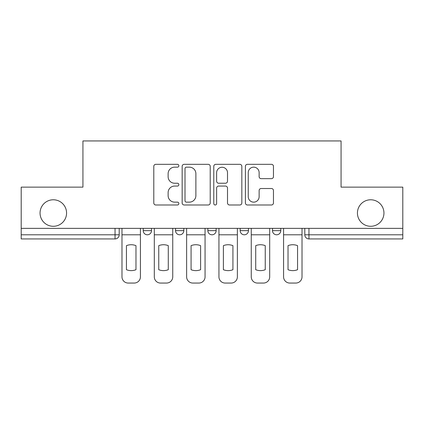 <?xml version="1.0" encoding="UTF-8"?>
<svg xmlns="http://www.w3.org/2000/svg" width="424" height="424" viewBox="0 0 424 424"><rect width="100%" height="100%" fill="white"/><g stroke="black" fill="none" stroke-linecap="round" stroke-linejoin="round"><path stroke-width="0.64" d="M178.854 165.742A1.426 1.426 0 0 0 177.433 164.321L155.825 164.321A2.035 2.035 0 0 0 153.79 166.351L153.79 202.953A2.035 2.035 0 0 0 155.825 204.988L177.433 204.988A1.426 1.426 0 0 0 178.854 203.568A1.426 1.426 0 0 0 177.433 202.142L174.635 202.142A6.508 6.508 0 0 1 168.127 195.634L168.127 192.586A6.508 6.508 0 0 1 174.635 186.078L177.433 186.078A1.426 1.426 0 0 0 178.854 184.652A1.426 1.426 0 0 0 177.433 183.232L174.635 183.232A6.508 6.508 0 0 1 168.127 176.723L168.127 173.676A6.508 6.508 0 0 1 174.635 167.167L177.433 167.167A1.426 1.426 0 0 0 178.854 165.742M357.432 213.034A13.261 13.261 0 0 0 370.687 226.294A13.261 13.261 0 0 0 383.948 213.034A13.261 13.261 0 0 0 370.687 199.778A13.261 13.261 0 0 0 357.432 213.034M40.052 213.034A13.261 13.261 0 0 0 53.313 226.294A13.261 13.261 0 0 0 66.568 213.034A13.261 13.261 0 0 0 53.313 199.778A13.261 13.261 0 0 0 40.052 213.034M240.175 230.645L240.175 228.366L240.175 230.645A4.145 4.145 0 0 0 244.319 234.79A4.145 4.145 0 0 1 240.175 230.645L248.459 230.645A4.145 4.145 0 0 1 244.319 234.79M175.541 230.645L175.541 228.366L175.541 230.645A4.145 4.145 0 0 0 179.681 234.79A4.145 4.145 0 0 1 175.541 230.645L183.825 230.645A4.145 4.145 0 0 1 179.681 234.79A4.145 4.145 0 0 0 183.825 230.645L183.825 228.366L183.825 230.645M271.429 178.658A2.035 2.035 0 0 0 273.464 176.623L273.464 166.351A2.035 2.035 0 0 0 271.429 164.321L247.436 164.321A2.035 2.035 0 0 0 245.401 166.351L245.401 202.953A2.035 2.035 0 0 0 247.436 204.988L271.429 204.988A2.035 2.035 0 0 0 273.464 202.953L273.464 190.551A2.035 2.035 0 0 0 271.429 188.516L261.158 188.516A2.035 2.035 0 0 0 259.128 190.551L259.128 196.704A5.438 5.438 0 0 1 253.685 202.142A5.438 5.438 0 0 1 248.247 196.704L248.247 172.605A5.438 5.438 0 0 1 253.685 167.167A5.438 5.438 0 0 1 259.128 172.605L259.128 176.623A2.035 2.035 0 0 0 261.158 178.658L271.429 178.658M21.2 228.366L21.2 187.138L82.934 187.138L82.934 140.943L341.066 140.943L341.066 187.138L402.8 187.138L402.8 228.366L21.2 228.366L21.2 234.79L119.192 234.79L119.192 228.366L119.192 234.79A4.145 4.145 0 0 1 115.047 238.929L21.2 238.929L21.2 234.79M210.219 166.351A2.035 2.035 0 0 0 208.189 164.321L184.191 164.321A2.035 2.035 0 0 0 182.161 166.351L182.161 202.953A2.035 2.035 0 0 0 184.191 204.988L208.189 204.988A2.035 2.035 0 0 0 210.219 202.953L210.219 166.351M215.811 164.321L239.809 164.321A2.035 2.035 0 0 1 241.839 166.351L241.839 202.953A2.035 2.035 0 0 1 239.809 204.988L229.538 204.988A2.035 2.035 0 0 1 227.508 202.953L227.508 188.113A2.035 2.035 0 0 0 225.473 186.078L218.662 186.078A2.035 2.035 0 0 0 216.627 188.113L216.627 203.568A1.426 1.426 0 0 1 215.201 204.988A1.426 1.426 0 0 1 213.781 203.568L213.781 166.351A2.035 2.035 0 0 1 215.811 164.321M304.808 228.366L304.808 234.79L402.8 234.79L402.8 238.929L308.953 238.929A4.145 4.145 0 0 1 304.808 234.79L304.808 228.366M402.8 228.366L402.8 234.79M280.778 228.366L280.778 230.645A4.145 4.145 0 0 1 276.634 234.79A4.145 4.145 0 0 1 272.494 230.645A4.145 4.145 0 0 0 276.634 234.79A4.145 4.145 0 0 0 280.778 230.645L280.778 228.366M272.494 228.366L272.494 230.645L280.778 230.645M248.459 228.366L248.459 230.645M216.145 228.366L216.145 230.645A4.145 4.145 0 0 1 212 234.79A4.145 4.145 0 0 1 207.855 230.645L216.145 230.645M207.855 228.366L207.855 230.645M151.506 228.366L151.506 230.645A4.145 4.145 0 0 1 147.367 234.79A4.145 4.145 0 0 1 143.222 230.645A4.145 4.145 0 0 0 147.367 234.79A4.145 4.145 0 0 0 151.506 230.645L151.506 228.366M143.222 228.366L143.222 230.645L151.506 230.645M308.953 228.366L308.953 238.929A4.145 4.145 0 0 1 304.808 234.79M186.428 167.167A1.426 1.426 0 0 0 185.007 168.588L185.007 200.716A1.426 1.426 0 0 0 186.428 202.142L189.38 202.142A6.508 6.508 0 0 0 195.883 195.634L195.883 173.676A6.508 6.508 0 0 0 189.38 167.167L186.428 167.167M227.508 172.706A5.438 5.438 0 0 0 222.065 167.268A5.438 5.438 0 0 0 216.627 172.706L216.627 181.196A2.035 2.035 0 0 0 218.662 183.232L225.473 183.232A2.035 2.035 0 0 0 227.508 181.196L227.508 172.706M121.985 234.79L121.985 276.846A6.217 6.217 0 0 0 128.202 283.057L134.207 283.057A6.217 6.217 0 0 0 140.423 276.846L140.423 234.79L121.985 234.79L121.985 228.366M140.423 234.79L140.423 228.366M135.972 269.712L135.972 245.65A12.842 12.842 0 0 0 126.442 245.65L126.442 269.712A12.842 12.842 0 0 0 135.972 269.712M154.304 234.79L154.304 276.846A6.217 6.217 0 0 0 160.521 283.057L166.526 283.057A6.217 6.217 0 0 0 172.743 276.846L172.743 234.79L154.304 234.79L154.304 228.366M172.743 234.79L172.743 228.366M168.286 269.712L168.286 245.65A12.842 12.842 0 0 0 158.756 245.65L158.756 269.712A12.842 12.842 0 0 0 168.286 269.712M186.624 234.79L186.624 276.846A6.217 6.217 0 0 0 192.835 283.057L198.845 283.057A6.217 6.217 0 0 0 205.062 276.846L205.062 234.79L186.624 234.79L186.624 228.366M205.062 234.79L205.062 228.366M200.605 269.712L200.605 245.65A12.842 12.842 0 0 0 191.076 245.65L191.076 269.712A12.842 12.842 0 0 0 200.605 269.712M218.938 234.79L218.938 276.846A6.217 6.217 0 0 0 225.155 283.057L231.165 283.057A6.217 6.217 0 0 0 237.376 276.846L237.376 234.79L218.938 234.79L218.938 228.366M237.376 234.79L237.376 228.366M232.924 269.712L232.924 245.65A12.842 12.842 0 0 0 223.395 245.65L223.395 269.712A12.842 12.842 0 0 0 232.924 269.712M251.257 234.79L251.257 276.846A6.217 6.217 0 0 0 257.474 283.057L263.479 283.057A6.217 6.217 0 0 0 269.696 276.846L269.696 234.79L251.257 234.79L251.257 228.366M269.696 234.79L269.696 228.366M265.244 269.712L265.244 245.65A12.842 12.842 0 0 0 255.714 245.65L255.714 269.712A12.842 12.842 0 0 0 265.244 269.712M283.577 234.79L283.577 276.846A6.217 6.217 0 0 0 289.793 283.057L295.798 283.057A6.217 6.217 0 0 0 302.015 276.846L302.015 234.79L283.577 234.79L283.577 228.366M302.015 234.79L302.015 228.366M297.558 269.712L297.558 245.65A12.842 12.842 0 0 0 288.029 245.65L288.029 269.712A12.842 12.842 0 0 0 297.558 269.712M115.047 228.366L115.047 238.929"/></g></svg>
